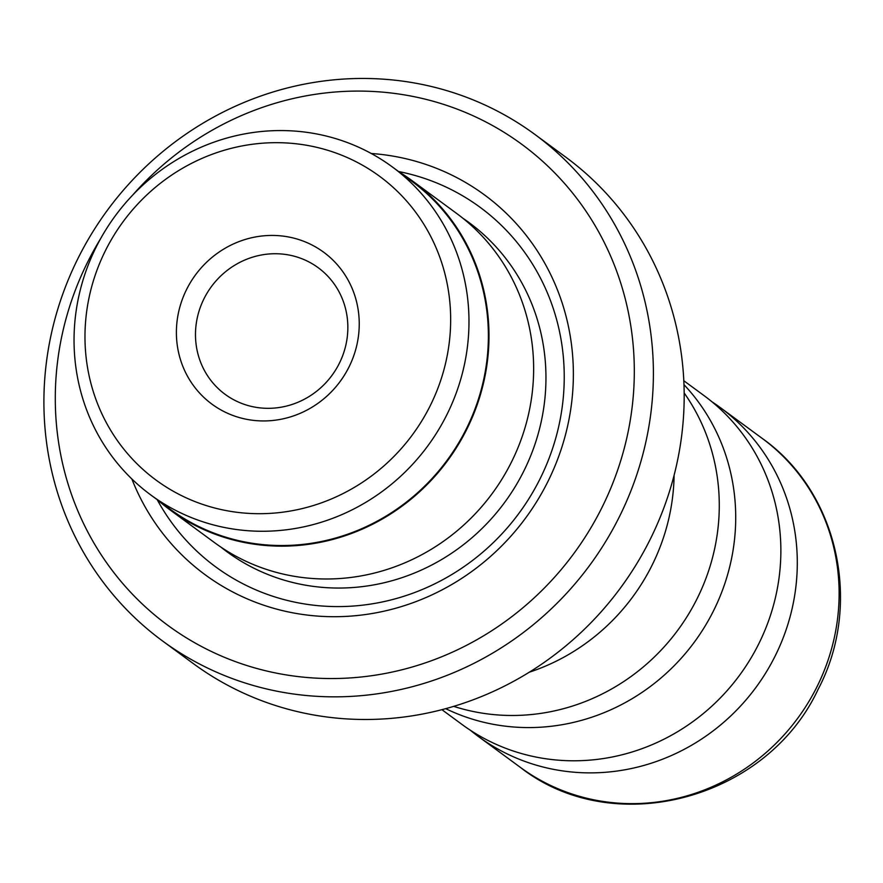 <?xml version="1.0" encoding="UTF-8"?>
<svg xmlns="http://www.w3.org/2000/svg" width="883" height="883" viewBox="0 0 883 883"><rect width="100%" height="100%" fill="white"/><g stroke="black" fill="none" stroke-linecap="round" stroke-linejoin="round"><path stroke-width="1.32" d="M453.685 706.356A204.15 194.492 -53.7 0 0 696.643 599.601A204.15 194.492 -53.7 0 0 684.182 392.979M441.897 709.667L461.964 724.424A204.15 194.492 -53.7 0 0 758.232 644.899A204.15 194.492 -53.7 0 0 703.894 395.507L683.828 380.75M429.756 406.644A188.598 179.668 -53.7 0 0 352.736 160.088A188.598 179.668 -53.7 0 0 105.883 249.734A188.598 179.668 -53.7 0 0 182.902 496.29A188.598 179.668 -53.7 0 0 429.756 406.644M446.401 415.639A203.686 194.039 -53.7 0 0 392.195 166.832A203.686 194.039 -53.7 0 0 96.622 246.18A203.686 194.039 -53.7 0 0 150.827 494.988A203.686 194.039 -53.7 0 0 446.401 415.639M348.785 367.416A94.293 89.834 126.3 0 1 225.364 412.24A94.293 89.834 126.3 0 1 186.843 288.962A94.293 89.834 126.3 0 1 310.275 244.138A94.293 89.834 126.3 0 1 348.785 367.416M204.194 298.333A78.576 74.856 -53.7 0 0 225.11 394.326A78.576 74.856 -53.7 0 0 339.138 363.719A78.576 74.856 -53.7 0 0 318.222 267.726A78.576 74.856 -53.7 0 0 204.194 298.333M150.827 494.988L170.231 509.259A203.686 194.039 -53.7 0 0 465.805 429.911A203.686 194.039 -53.7 0 0 411.599 181.103L392.195 166.832M529.237 672.228A204.15 194.492 -53.7 0 0 651.488 566.389A204.15 194.492 -53.7 0 0 674.104 475.275M445.694 708.652A204.15 194.492 -53.7 0 0 713.078 611.687A204.15 194.492 -53.7 0 0 683.994 384.679M470.352 730.241A204.15 194.492 -53.7 0 0 478.409 736.521A204.15 194.492 -53.7 0 0 774.667 656.985A204.15 194.492 -53.7 0 0 720.329 407.604A204.15 194.492 -53.7 0 0 711.941 401.776M162.406 640.859L193.2 663.508A314.326 299.447 -53.7 0 0 649.336 541.058A314.326 299.447 -53.7 0 0 565.683 157.086L534.888 134.437A314.326 299.447 126.3 0 1 618.553 518.409A314.326 299.447 126.3 0 1 162.406 640.859A314.326 299.447 126.3 0 1 78.753 256.887A314.326 299.447 126.3 0 1 534.888 134.437M100.596 238.675A298.609 284.469 -53.7 0 0 88.399 260.595A298.609 284.469 -53.7 0 0 210.353 650.981A298.609 284.469 -53.7 0 0 601.202 509.038A298.609 284.469 -53.7 0 0 511.941 137.395A298.609 284.469 -53.7 0 0 132.549 195.231M131.854 478.961A235.739 224.58 -53.7 0 0 332.107 616.698A235.739 224.58 -53.7 0 0 547.228 482.891A235.739 224.58 -53.7 0 0 371.246 153.487M157.207 499.679A223.167 212.604 -53.7 0 0 348.895 606.312A223.167 212.604 -53.7 0 0 539.502 479.922A223.167 212.604 -53.7 0 0 398.575 171.523M157.936 500.219A204.315 194.635 -53.7 0 0 169.856 509.767L214.503 542.604A204.315 194.635 -53.7 0 0 510.992 463.012A204.315 194.635 -53.7 0 0 456.621 213.432L411.975 180.596A204.315 194.635 -53.7 0 0 399.304 172.064M169.856 509.767A204.315 194.635 -53.7 0 0 466.345 430.176A204.315 194.635 -53.7 0 0 411.975 180.596M762.15 438.354C838.475 492.217 862.945 604.723 818.088 689.391C766.83 799.512 613.519 840.605 520.219 767.272A204.15 194.492 -53.7 0 0 816.488 687.747A204.15 194.492 -53.7 0 0 762.15 438.354L720.329 407.604M220.761 547.007A204.315 194.635 -53.7 0 0 523.31 472.074A204.315 194.635 -53.7 0 0 462.681 218.09M520.219 767.272L478.409 736.521"/></g></svg>
